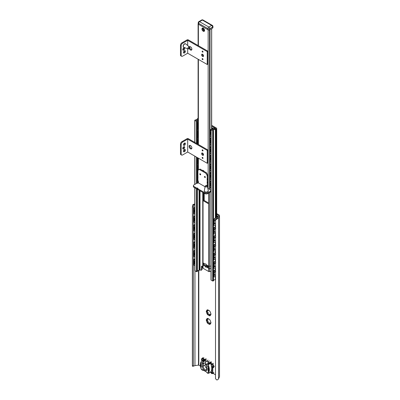 <?xml version="1.0" encoding="UTF-8"?>
<svg xmlns="http://www.w3.org/2000/svg" width="400" height="400" viewBox="0 0 400 400"><rect width="100%" height="100%" fill="white"/><g stroke="black" fill="none" stroke-linecap="round" stroke-linejoin="round"><path stroke-width="0.6" d="M216.695 213.59L219.13 214.995A1.315 0.76 180 0 1 219.515 215.53A1.315 0.76 180 0 1 219.47 215.725L218.525 217.76A3.155 1.82 180 0 1 216.86 218.925L216.78 218.29A2.17 1.255 0 0 0 217.57 217.61L218.525 215.53L216.695 214.395M206.99 311.075A3.29 1.9 -120 0 0 207.01 311.44L207.25 311.755A0.92 0.53 60 0 1 208.005 312.53A0.92 0.53 60 0 1 207.905 313.38A0.92 0.53 60 0 1 207.885 313.39L207.9 313.725A3.29 1.9 -120 0 0 208.425 314.38M208.78 314.175A0.92 0.53 60 0 1 208.855 314.115A0.92 0.53 60 0 1 209.315 314.16A0.92 0.53 60 0 1 209.95 315.11L210.035 315.765A3.29 1.9 60 0 1 209.505 315.81L209.315 314.16L207.73 314.785A3.29 1.9 60 0 1 207.2 314.125L207.905 313.38M207.995 310.01A0.92 0.53 60 0 1 208.005 310.785A0.92 0.53 60 0 1 207.905 310.885A0.92 0.53 60 0 1 207.89 310.89M207.995 318.605A0.92 0.53 60 0 1 208.005 319.38A0.92 0.53 60 0 1 207.905 319.475A0.92 0.53 60 0 1 207.89 319.48L207.2 318.46A3.29 1.9 60 0 1 207.73 318.415L207.94 318.59A3.125 1.805 60 0 1 209.295 319.375L209.505 319.44A3.29 1.9 60 0 1 210.035 320.1L210.1 320.37A3.125 1.805 60 0 1 210.775 322.12L210.925 322.385A3.29 1.9 60 0 1 210.925 323.095L210.625 322.635L210.035 324.355A3.29 1.9 60 0 1 209.505 324.4L209.315 322.75A0.92 0.53 60 0 1 209.95 323.705L210.14 323.98M206.99 319.665A3.29 1.9 -120 0 0 207.01 320.03L207.25 320.345A0.92 0.53 60 0 1 208.005 321.125A0.92 0.53 60 0 1 207.905 321.97A0.92 0.53 60 0 1 207.885 321.98L207.365 322.28M207.87 321.99L207.9 322.315A3.29 1.9 -120 0 0 208.425 322.97M208.78 322.765A0.92 0.53 60 0 1 208.855 322.705A0.92 0.53 60 0 1 209.315 322.75L207.73 323.38A3.29 1.9 60 0 1 207.2 322.72L207.905 321.97M206.46 320.695A3.125 1.805 60 0 0 207.135 322.445L208.005 321.125L206.315 320.43A3.29 1.9 60 0 1 206.315 319.725L208.005 319.38M210.935 322.985L210.625 322.635M209.315 310.67L209.505 310.85A3.29 1.9 60 0 1 210.035 311.51L210.1 311.78A3.125 1.805 60 0 1 210.775 313.53L210.925 313.795A3.29 1.9 60 0 1 210.925 314.5L210.625 314.045L210.14 315.39M206.46 312.105A3.125 1.805 60 0 0 207.135 313.855L208.005 312.53L206.315 311.84A3.29 1.9 60 0 1 206.315 311.135L208.005 310.785L207.2 309.87A3.29 1.9 60 0 1 207.73 309.825L207.94 310A3.125 1.805 60 0 1 209.295 310.78L209.305 310.78M210.935 314.395L210.625 314.045M210.775 323.19A3.125 1.805 60 0 1 210.1 324.155M209.295 324.225A3.125 1.805 60 0 1 207.94 323.445M209.295 315.635A3.125 1.805 60 0 1 207.94 314.855M206.46 311.035A3.125 1.805 60 0 1 207.135 310.07M192.44 366.28L193.795 366.095A2.17 1.255 180 0 1 194.965 365.635L198.49 365.09L200.45 366.09M213.025 373.35L215.49 374.775M206.46 319.625A3.125 1.805 60 0 1 207.135 318.66M210.775 314.6A3.125 1.805 60 0 1 210.1 315.565M193.795 366.095L193.36 365.76L192.375 365.72L192.69 366.045M193.36 365.76L193.36 206.835L193.795 205.02L192.69 204.975L192.375 206.795L193.36 206.835M192.375 365.72L192.375 206.795M194.76 204.6A2.17 1.255 0 0 0 193.795 205.02M219.515 215.53L219.515 376.605A1.315 0.76 0 0 1 219.47 376.8L218.525 378.835A3.155 1.82 0 0 1 216.86 380L215.52 378.755M215.5 378.65L215.565 220.185L216.86 218.925M215.49 378.54L215.565 220.185M192.69 204.975A3.155 1.82 180 0 1 194.71 204.01L194.76 204.005M216.78 218.29L215.49 219.615M204.18 171.465A1.84 1.065 -120 0 0 203.27 170.51L203.27 170.51A1.84 1.065 -120 0 0 202.36 170.41M202.695 170.605A1.51 0.875 60 0 1 202.745 170.57A1.51 0.875 60 0 1 203.395 170.585M209.71 29.77A1.315 0.76 180 0 1 209.64 29.81L209.55 29.865A0.985 0.57 180 0 1 208.155 29.865L198.39 24.225A0.985 0.57 180 0 1 198.1 23.825A0.985 0.57 180 0 1 198.235 23.535M203.07 31.1A1.84 1.065 -120 0 0 204.575 30.48A1.84 1.065 -120 0 0 203.27 28.225A1.84 1.065 -120 0 0 201.985 29.215M204.565 30.335A1.51 0.875 60 0 1 204.26 30.905A1.51 0.875 60 0 1 204.085 30.965M202.605 28.405A1.51 0.875 60 0 1 202.745 28.285A1.51 0.875 60 0 1 203.395 28.305M211.565 129.1L211.64 29.46L211.36 28.855M208.905 188.955A0.985 0.57 0 0 0 209.55 188.79L209.64 188.735A1.315 0.76 0 0 0 210.01 188.325A1.84 1.065 180 0 1 210.47 187.775M198.1 180.775L198.1 182.75A0.985 0.57 0 0 0 198.195 182.995M181.88 42.885A1.975 1.14 120 0 0 180.485 45.3L180.485 54.965A1.975 1.14 120 0 0 180.895 55.87L181.595 56.27A1.975 1.14 -60 0 1 181.185 55.365L181.185 45.705A1.975 1.14 -60 0 1 182.58 43.285L187.695 40.335L187.695 45.545L187.695 40.335L207.225 51.61L207.92 51.205L188.39 39.93A0.985 0.57 0 0 0 186.995 39.93L181.88 42.885L182.58 43.285M207.225 51.61L207.225 64.495L187.695 53.22L182.58 56.175A1.975 1.14 -60 0 1 181.595 56.27M183.74 50.16A1.35 0.78 -60 0 1 183.07 50.225A1.35 0.78 -60 0 1 183.07 48.67A1.35 0.78 -60 0 1 184.415 47.89A1.35 0.78 -60 0 1 184.62 48.97A1.35 0.78 -60 0 1 183.74 50.16M184.44 52.98A1.35 0.78 -60 0 1 183.765 53.045A1.35 0.78 -60 0 1 183.765 51.49A1.35 0.78 -60 0 1 185.115 50.71A1.35 0.78 -60 0 1 185.32 51.79A1.35 0.78 -60 0 1 184.44 52.98M202.99 51.69L202.71 51.21M202.575 51.105A0.62 0.355 60 0 1 202.995 51.985A0.62 0.355 60 0 1 202.575 52.115A0.62 0.355 60 0 1 202.14 51.425A0.62 0.355 60 0 1 202.46 51.055A0.62 0.355 60 0 1 202.575 51.105M202.71 58.725L202.99 59.21M202.575 59.63A0.62 0.355 60 0 1 202.14 58.945A0.62 0.355 60 0 1 202.46 58.57A0.62 0.355 60 0 1 202.575 58.62A0.62 0.355 60 0 1 202.995 59.5A0.62 0.355 60 0 1 202.575 59.63M189.91 46.59A1.975 1.14 -120 0 0 191.18 49.595A1.975 1.14 -120 0 0 191.755 49.785M189.285 46.87A1.975 1.14 60 0 1 189.495 46.68A1.975 1.14 60 0 1 191.47 47.82A1.975 1.14 60 0 1 191.47 50.095A1.975 1.14 60 0 1 190.485 50A1.975 1.14 60 0 1 189.3 48.555M202.345 54.165A1.35 0.78 -120 0 0 203.27 56.065A1.35 0.78 -120 0 0 203.5 56.165M202.575 56.47A1.35 0.78 60 0 1 201.695 55.28A1.35 0.78 60 0 1 201.9 54.2A1.35 0.78 60 0 1 203.245 54.98A1.35 0.78 60 0 1 203.245 56.535A1.35 0.78 60 0 1 202.575 56.47M182.815 49.855A1.35 0.78 120 0 0 183.045 49.755A1.35 0.78 120 0 0 183.97 47.86M183.515 52.675A1.35 0.78 120 0 0 183.74 52.575A1.35 0.78 120 0 0 184.665 50.675M187.695 53.22L187.695 48.76L187.695 53.22M207.225 64.495L207.92 64.09L207.92 51.205M189.09 47.715A0.49 0.285 -60 0 1 188.785 48.495A0.49 0.285 -60 0 1 189.09 47.715M188.165 48.935L183.79 47.325A1.975 1.14 -60 0 1 183.685 47.275A1.975 1.14 -60 0 1 183.385 45.695A1.975 1.14 -60 0 1 184.67 43.96A1.975 1.14 -60 0 1 185.66 43.86A1.975 1.14 -60 0 1 185.75 43.925L189.33 46.91A1.175 0.68 -60 0 0 188.69 46.93A1.175 0.68 -60 0 0 187.905 48.015A1.175 0.68 -60 0 0 188.165 48.935L188.955 48.845C189.71 48.12 189.84 47.475 189.33 46.91M207.225 150.4L187.695 139.125L187.695 152.01L207.225 163.285L207.225 150.4L207.92 150L188.39 138.725A0.985 0.57 0 0 0 186.995 138.725L181.88 141.675A1.975 1.14 120 0 0 180.485 144.09L180.485 153.755A1.975 1.14 120 0 0 180.895 154.66L181.595 155.065A1.975 1.14 -60 0 1 181.185 154.16L181.185 144.495A1.975 1.14 -60 0 1 182.58 142.08L187.695 139.125L187.695 152.01L182.58 154.965A1.975 1.14 -60 0 1 181.595 155.065M183.74 148.95A1.35 0.78 -60 0 1 183.07 149.02A1.35 0.78 -60 0 1 183.07 147.46A1.35 0.78 -60 0 1 184.415 146.685A1.35 0.78 -60 0 1 184.62 147.765A1.35 0.78 -60 0 1 183.74 148.95M184.44 151.77A1.35 0.78 -60 0 1 183.765 151.835A1.35 0.78 -60 0 1 183.765 150.28A1.35 0.78 -60 0 1 185.115 149.5A1.35 0.78 -60 0 1 185.32 150.58A1.35 0.78 -60 0 1 184.44 151.77M184.44 145.325A1.35 0.78 -60 0 1 183.765 145.395A1.35 0.78 -60 0 1 183.765 143.84A1.35 0.78 -60 0 1 185.115 143.06A1.35 0.78 -60 0 1 185.32 144.14A1.35 0.78 -60 0 1 184.44 145.325M202.99 150.485L202.71 150M202.575 149.895A0.62 0.355 60 0 1 202.995 150.78A0.62 0.355 60 0 1 202.575 150.905A0.62 0.355 60 0 1 202.14 150.22A0.62 0.355 60 0 1 202.46 149.85A0.62 0.355 60 0 1 202.575 149.895M202.71 157.515L202.99 158M202.575 158.425A0.62 0.355 60 0 1 202.14 157.735A0.62 0.355 60 0 1 202.46 157.365A0.62 0.355 60 0 1 202.575 157.415A0.62 0.355 60 0 1 202.995 158.295A0.62 0.355 60 0 1 202.575 158.425M189.91 145.38A1.975 1.14 -120 0 0 191.18 148.39A1.975 1.14 -120 0 0 191.755 148.575M190.485 148.79A1.975 1.14 60 0 1 189.195 147.05A1.975 1.14 60 0 1 189.495 145.47A1.975 1.14 60 0 1 191.47 146.61A1.975 1.14 60 0 1 191.47 148.89A1.975 1.14 60 0 1 190.485 148.79M202.345 152.96A1.35 0.78 -120 0 0 203.27 154.86A1.35 0.78 -120 0 0 203.5 154.955M202.575 155.26A1.35 0.78 60 0 1 201.695 154.07A1.35 0.78 60 0 1 201.9 152.99A1.35 0.78 60 0 1 203.245 153.77A1.35 0.78 60 0 1 203.245 155.325A1.35 0.78 60 0 1 202.575 155.26M182.815 148.65A1.35 0.78 120 0 0 183.045 148.55A1.35 0.78 120 0 0 183.97 146.65M183.515 151.465A1.35 0.78 120 0 0 183.74 151.37A1.35 0.78 120 0 0 184.665 149.47M183.515 145.025A1.35 0.78 120 0 0 183.74 144.925A1.35 0.78 120 0 0 184.665 143.025M207.225 163.285L207.92 162.885L207.92 150M200.385 173.895L200.665 174.375M200.685 174.545A0.62 0.355 60 0 1 200.67 174.67A0.62 0.355 60 0 1 200.19 174.76A0.62 0.355 60 0 1 199.81 174.04A0.62 0.355 60 0 1 200.135 173.74A0.62 0.355 60 0 1 200.685 174.545M205.315 177.06L205.035 176.58M204.46 176.725A0.62 0.355 60 0 1 204.785 176.425A0.62 0.355 60 0 1 205.335 177.23A0.62 0.355 60 0 1 205.32 177.355A0.62 0.355 60 0 1 204.84 177.445A0.62 0.355 60 0 1 204.46 176.725M197.69 188.925A0.66 0.38 0 0 0 196.76 188.925L196.76 188.12A0.66 0.38 180 0 1 197.48 188.035A0.66 0.38 180 0 1 197.885 188.39A0.66 0.38 180 0 1 197.69 188.655L197.69 189.46L204.9 193.625A1.975 1.14 0 0 0 207.69 193.625L207.69 192.815A1.975 1.14 180 0 1 204.9 192.815L197.69 188.655M207.825 188.335L210.245 189.73A1.975 1.14 180 0 1 210.825 190.535A1.975 1.14 180 0 1 210.245 191.34L207.69 192.815M199.32 169.46L205.83 173.22L207.225 175.635L207.92 175.235L206.525 172.815L200.015 169.06L197.925 170.265L197.925 180.47L198.39 181.275L198.39 182.885L205.04 186.725L198.39 182.885L196.76 183.285L193.97 184.9A1.975 1.14 180 0 0 193.395 185.705A1.975 1.14 180 0 0 193.97 186.51L196.76 188.12M196.76 188.925L193.97 187.315L193.97 186.51M193.395 185.705L193.395 186.51A1.975 1.14 0 0 0 193.97 187.315M210.245 191.34L210.245 192.145A1.975 1.14 0 0 0 210.825 191.34L210.825 190.535M210.245 192.145L207.69 193.625M206.525 172.815L205.83 173.22M207.69 182.08L207.92 182.48L207.225 182.885L207.225 185.77M207.225 182.885L207.06 182.33L207.92 181.945L207.92 179.26L207.225 179.665L207.225 182.345M207.225 179.665L207.06 179.11L207.92 178.725L207.92 175.235M207.225 175.635L207.225 179.125M207.69 178.86L207.92 179.26M207.92 182.48L207.92 185.435L207.265 185.815L207.455 186.2M206.055 185.59A0.49 0.285 180 0 1 206.785 185.845A0.49 0.285 180 0 1 206.055 185.59M207.46 186.23L208.255 190.825A1.975 1.14 180 0 1 208.265 190.94A1.975 1.14 180 0 1 207.245 191.935A1.975 1.14 180 0 1 204.32 190.94A1.975 1.14 180 0 1 204.33 190.825L205.125 186.23C206 185.235 206.78 185.235 207.46 186.23A1.175 0.68 180 0 1 206.86 186.895A1.175 0.68 180 0 1 205.645 186.865A1.175 0.68 180 0 1 205.125 186.23M202.13 266.145A1.315 0.76 -120 0 0 202.11 266.375L202.11 269.595L201.41 270L201.41 266.775A1.315 0.76 60 0 1 201.685 266.175A1.315 0.76 60 0 1 202.34 266.24L202.75 266.475M202.785 267.705A0.985 0.57 -0 0 0 202.75 267.85A0.985 0.57 -0 0 0 203.04 268.255L208.62 271.475A0.985 0.57 -0 0 0 209.57 271.625L210.995 271.405M202.11 269.595L201.41 270M207.82 267.57A1.05 0.605 180 0 1 207.82 267.55L207.82 267.57A1.05 0.605 180 0 0 207.96 267.875L206.295 266.91A0.66 0.38 60 0 1 206.155 267.215A0.66 0.38 60 0 1 205.65 267.035A0.66 0.38 60 0 1 205.365 266.375L203.695 265.41A1.05 0.605 -0 0 1 203.48 265.315L203.015 265.045A0.985 0.57 -0 0 1 202.725 264.645A0.985 0.57 -0 0 1 202.76 264.49M211.68 125.36A0.985 0.57 180 0 1 211.92 125.46L216.405 128.05A0.985 0.57 180 0 1 216.695 128.455A0.985 0.57 180 0 1 216.405 128.855L215.955 129.12A0.985 0.57 180 0 1 215.385 129.28A2.17 1.255 -0 0 0 213.495 130.455L212.685 130.685L211.13 129.785A0.46 0.265 180 0 1 211.13 129.41L211.29 129.315A0.46 0.265 180 0 1 211.615 129.235A1.84 1.065 -0 0 0 213.43 128.27A0.985 0.57 180 0 1 213.715 127.915L214.15 127.715L214.755 128.065L214.41 128.32A2.83 1.63 180 0 1 214.1 128.93A3.155 1.82 180 0 1 215.26 128.715L215.71 128.455L211.68 126.13M210.995 129.595L210.995 279.93A0.46 0.265 -0 0 0 211.13 280.12L212.685 281.02L213.495 280.79A2.17 1.255 180 0 1 215.385 279.615A0.985 0.57 -0 0 0 215.49 279.605M207.8 265.635L207.8 266.04A0.66 0.38 60 0 1 207.665 266.34A0.66 0.38 60 0 1 207.16 266.165A0.66 0.38 60 0 1 206.87 265.505L205.2 265.475L206.06 265.97A0.66 0.38 -120 0 0 206.525 266.775M207.82 266.99L206.99 266.51L206.295 266.91M205.365 266.375L206.06 265.97M205.83 263.96L205.365 264.225A0.66 0.38 60 0 1 205.5 263.925A0.66 0.38 60 0 1 206.005 264.1A0.66 0.38 60 0 1 206.295 264.765L208.62 266.105A0.985 0.57 -0 0 0 209.57 266.255L210.995 266.035L209.555 266.265A0.985 0.57 180 0 1 208.595 266.12L208.13 265.85A1.05 0.605 180 0 1 207.96 265.725M208.62 266.105L208.62 203.285A0.66 0.38 60 0 1 208.48 203.59A0.66 0.38 60 0 1 208.155 203.555L203.505 200.87A0.66 0.38 60 0 1 203.04 200.065L203.04 192.55M202.785 262.335A0.985 0.57 -0 0 0 202.75 262.48A0.985 0.57 -0 0 0 203.04 262.885L205.365 264.225M203.735 192.95L203.735 199.665A0.66 0.38 -120 0 0 204.2 200.47L208.62 203.02M203.695 263.265A1.05 0.605 180 0 1 203.48 263.17L203.015 262.9A0.985 0.57 180 0 1 202.725 262.495A0.985 0.57 180 0 1 202.75 262.37M207.96 267.875A1.05 0.605 -0 0 0 208.13 268L208.595 268.27A0.985 0.57 -0 0 0 209.555 268.415L210.995 268.185M205.2 265.475L204.255 265.495A1.05 0.605 180 0 1 203.695 265.41M200.035 269.74L201.195 270.41M208.155 203.555L208.62 203.285L208.62 193.085M194.76 187.77L194.76 270.575L196.435 271.635A0.46 0.265 -0 0 0 197.085 271.635L197.25 271.54A0.46 0.265 -0 0 0 197.385 271.355A1.84 1.065 180 0 1 199.06 270.31A0.985 0.57 -0 0 0 199.67 270.145L200.015 269.89M198.1 119.34A3.155 1.82 180 0 1 197.905 119.58L196.71 120.27A3.155 1.82 180 0 1 196.255 120.39L196.525 120.545A2.83 1.63 180 0 1 196.72 120.275L197.915 119.585A2.83 1.63 180 0 1 198.1 119.535M198.1 120.19A1.84 1.065 -0 0 0 197.385 121.02A0.46 0.265 180 0 1 197.25 121.205L197.085 121.3A0.46 0.265 180 0 1 196.435 121.3L194.88 120.4L195.275 119.935A2.17 1.255 -0 0 0 197.31 118.845A0.985 0.57 180 0 1 197.59 118.515L198.04 118.255A0.985 0.57 180 0 1 198.1 118.22M214.41 128.85L214.41 128.32M214.1 128.94L212.905 129.62A2.83 1.63 180 0 1 212.435 129.73L212.705 129.89A3.155 1.82 180 0 1 212.915 129.625L214.11 128.935M212.57 28.12L212.57 27.045A1.315 0.76 0 0 0 212.955 26.51L212.91 27.78A1.315 0.76 180 0 1 212.57 28.12L209.78 29.73A1.315 0.76 180 0 1 207.92 29.73L198.62 24.36A1.315 0.76 180 0 1 198.235 23.825L198.235 22.75A1.315 0.76 0 0 0 198.62 23.285L207.92 28.655A1.315 0.76 -60 0 1 208.85 27.045A1.315 0.76 60 0 1 209.78 28.655L212.57 27.045A1.315 0.76 -120 0 0 211.64 25.435A1.315 0.76 -60 0 1 212.3 25.37L203 20A1.315 0.76 120 0 0 202.34 20.065L211.64 25.435L208.85 27.045L199.55 21.675A1.315 0.76 120 0 0 198.62 23.285L198.62 24.36M202.34 29.57A0.855 0.495 -120 0 0 202.945 30.615A0.855 0.495 -120 0 0 203.55 30.265A0.855 0.495 -120 0 0 202.945 29.22A0.855 0.495 -120 0 0 202.34 29.57M201.215 368.8L201.895 369.85L201.19 368.935A9.535 5.505 60 0 1 200.98 362.37L202.575 363.285A2.63 1.52 60 0 1 202.56 363.575L202.31 366.055A3.355 1.935 -120 0 0 204.665 370.455A3.355 1.935 -120 0 0 207.02 368.775L206.77 366.005A2.63 1.52 60 0 1 206.76 365.705L206.76 365.225L206.76 365.705L208.35 366.625A9.535 5.505 60 0 1 208.14 372.945A0.33 0.255 30.1 0 0 208.355 373.075L208.035 373.395L208.355 373.075L208.035 373.395L207.07 372.77A1.315 0.76 -60 0 1 206.795 372.17L202.535 369.71A1.315 0.76 120 0 0 202.805 370.31A1.315 0.76 120 0 0 203.465 370.245L206.795 372.17L207.925 373.355L209.035 373.075A0.985 0.57 60 0 1 208.89 373.115M208.14 372.945L207.56 372.785M208.035 373.395L208.58 373.05A9.865 5.695 -120 0 0 208.81 366.545L208.35 366.625M211.43 365.935A1.28 0.74 -120 0 0 212.675 366.72A0.525 0.43 -112.6 0 0 213.29 366.97A1.81 1.045 -120 0 0 213.36 366.935A1.81 1.045 -120 0 0 213.635 365.485A1.81 1.045 -120 0 0 212.455 363.89L210.76 362.915L210.75 363.765A9.865 5.695 60 0 1 211.18 364.985L211.43 365.935A9.865 5.695 60 0 1 210.75 372.035L210.5 371.89L210.73 372.065L209.14 372.98A0.985 0.57 60 0 1 209.035 373.075L210.665 372.135M209.14 372.98L208.585 373.24M208 364.45L207.635 364.17L208.245 364.52L208.375 366.63M208.81 366.545L208.185 364.37M201.895 369.85L201.77 369.44L202.805 370.31L201.83 369.835L201.19 368.935M202.535 369.71L201.77 369.44M202.115 360.925L202.445 361.17L202.025 360.755L200.915 362.095M202.775 361.435L202.52 361.215L202.97 361.62L202.57 363.285L203.505 363.345L202.9 361.895M205.23 364.58L205.44 362.505A3.29 1.9 -120 0 0 205.145 360.695L203.145 361.85L202.95 361.455L205.02 360.19L203.08 361.38M207.34 363.94L207.56 364.125L207.3 363.815L209.33 362.68L207.28 363.82L209.2 362.71M207.19 363.905L207.01 364.265L207.19 363.905M206.57 365.425L207.19 363.885M206.385 359.205L202.935 361.2L202.445 361.17L202.54 360.78L202.935 361.2M205.145 360.695L205.02 360.34M200.99 362.03L200.96 362.35L200.99 362.03M202.19 360.77L204.62 359.37L204.165 359.525L204.62 359.37L202.92 358.39A0.525 0.305 120 0 0 202.55 359.035L203.78 359.74M207.56 364.125L207.655 363.735L208.05 364.15L207.56 364.125M211.5 362.16L208.05 364.15M209.875 184.9L209.81 184.655A1.765 1.02 120 0 1 209.81 184.21L209.875 183.905M210.64 185.315L210.995 185.095M209.875 176.31L209.81 176.06A1.765 1.02 120 0 1 209.81 175.62L209.875 175.315M209.875 167.72L209.81 167.47A1.765 1.02 120 0 1 209.81 167.03L209.875 166.725M210.64 168.135L210.995 167.915M209.875 159.125L209.81 158.88A1.765 1.02 120 0 1 209.81 158.44L209.875 158.135M209.875 150.535L209.81 150.29A1.765 1.02 120 0 1 209.81 149.85L209.875 149.54M209.875 141.945L209.81 141.7A1.765 1.02 120 0 1 209.81 141.26L209.875 140.95M210.395 185.015L210.715 185.745L210.82 185.325M210.715 183.6L210.545 183.895L210.715 183.6M210.67 175.175L210.52 176.625A1.63 0.94 -60 0 0 210.545 176.665L210.715 177.155L210.855 176.88M210.715 175.01L210.545 175.305L210.715 175.01M210.395 167.83L210.715 168.565L210.82 168.14M210.715 166.42L210.545 166.715L210.715 166.42M210.67 157.995L210.52 159.445A1.63 0.94 -60 0 0 210.545 159.485L210.715 159.975L210.855 159.7M210.715 157.825L210.545 158.12L210.715 157.825M210.67 149.4L210.52 150.85A1.63 0.94 -60 0 0 210.545 150.895L210.715 151.385L210.855 151.11M210.715 149.235L210.545 149.53L210.715 149.235M210.67 140.81L210.52 142.26A1.63 0.94 -60 0 0 210.545 142.305L210.715 142.795L210.855 142.515M210.715 140.645L210.545 140.94L210.715 140.645M197.925 175.07A1.315 0.76 120 0 0 197.785 175.715L197.785 180.01A1.315 0.76 120 0 0 197.97 180.55M197.93 180.51A1.315 0.76 -60 0 1 197.775 180.455A1.315 0.76 -60 0 1 197.505 179.85L197.505 175.555A1.315 0.76 -60 0 1 197.925 174.415M210.3 187.65A1.315 0.76 -60 0 1 210.145 187.595A1.315 0.76 -60 0 1 209.875 186.99L209.875 182.695A1.315 0.76 -60 0 1 210.805 181.085L210.995 180.975M198.1 166.14A1.315 0.76 120 0 0 197.785 167.125L197.785 171.42A1.315 0.76 120 0 0 197.925 171.905M197.925 171.915A1.315 0.76 -60 0 1 197.775 171.86A1.315 0.76 -60 0 1 197.505 171.26L197.505 166.965A1.315 0.76 -60 0 1 198.1 165.62M210.3 179.06A1.315 0.76 -60 0 1 210.145 179.005A1.315 0.76 -60 0 1 209.875 178.4L209.875 174.105A1.315 0.76 -60 0 1 210.805 172.495L210.995 172.385M197.915 157.915A1.315 0.76 120 0 0 197.785 158.535L197.785 162.83A1.315 0.76 120 0 0 198.055 163.435A1.315 0.76 120 0 0 198.1 163.455M197.93 163.325A1.315 0.76 -60 0 1 197.775 163.27A1.315 0.76 -60 0 1 197.505 162.67L197.505 158.375A1.315 0.76 -60 0 1 197.635 157.75M210.3 170.465A1.315 0.76 -60 0 1 210.145 170.415A1.315 0.76 -60 0 1 209.875 169.81L209.875 165.515A1.315 0.76 -60 0 1 210.805 163.905L210.995 163.795M210.3 161.875A1.315 0.76 -60 0 1 210.145 161.82A1.315 0.76 -60 0 1 209.875 161.22L209.875 156.925A1.315 0.76 -60 0 1 210.805 155.315L210.995 155.205M198.1 140.365A1.315 0.76 120 0 0 197.785 141.355L197.785 144.145M197.785 141.355L197.505 141.195L197.505 143.985M197.505 141.195A1.315 0.76 -60 0 1 198.1 139.85M210.3 153.285A1.315 0.76 -60 0 1 210.145 153.23A1.315 0.76 -60 0 1 209.875 152.63L209.875 148.335A1.315 0.76 -60 0 1 210.805 146.725L210.995 146.615M198.1 131.775A1.315 0.76 120 0 0 197.785 132.765L197.785 137.06A1.315 0.76 120 0 0 198.055 137.66A1.315 0.76 120 0 0 198.1 137.685M197.93 137.555A1.315 0.76 -60 0 1 197.775 137.5A1.315 0.76 -60 0 1 197.505 136.9L197.505 132.6A1.315 0.76 -60 0 1 198.1 131.26M210.3 136.105A1.315 0.76 -60 0 1 210.145 136.05A1.315 0.76 -60 0 1 209.875 135.45L209.875 131.155A1.315 0.76 -60 0 1 210.805 129.54L212.705 128.445L211.68 127.845M210.3 144.695A1.315 0.76 -60 0 1 210.145 144.64A1.315 0.76 -60 0 1 209.875 144.04L209.875 139.745A1.315 0.76 -60 0 1 210.805 138.135L210.995 138.025M211.68 127.525L213.1 128.44L211.92 129.22M210.995 181.305A1.315 0.76 120 0 0 210.15 182.86L210.15 187.155A1.315 0.76 120 0 0 210.425 187.755A1.315 0.76 120 0 0 210.995 187.735M210.995 172.71A1.315 0.76 120 0 0 210.15 174.265L210.15 178.56A1.315 0.76 120 0 0 210.425 179.165A1.315 0.76 120 0 0 210.995 179.145M210.995 164.12A1.315 0.76 120 0 0 210.15 165.675L210.15 169.97A1.315 0.76 120 0 0 210.425 170.575A1.315 0.76 120 0 0 210.995 170.555M210.995 155.53A1.315 0.76 120 0 0 210.15 157.085L210.15 161.38A1.315 0.76 120 0 0 210.425 161.985A1.315 0.76 120 0 0 210.995 161.965M210.995 146.94A1.315 0.76 120 0 0 210.15 148.495L210.15 152.79A1.315 0.76 120 0 0 210.425 153.39A1.315 0.76 120 0 0 210.995 153.375M210.995 138.35A1.315 0.76 120 0 0 210.15 139.905L210.15 144.2A1.315 0.76 120 0 0 210.425 144.8A1.315 0.76 120 0 0 210.995 144.785M209.875 133.355L209.81 133.11A1.765 1.02 120 0 1 209.81 132.67L209.875 132.36M210.545 132.35L210.855 131.78L210.545 132.35M210.855 133.925L210.715 134.205L210.545 133.715A1.63 0.94 -60 0 1 210.52 133.67L210.67 132.22M197.93 128.965A1.315 0.76 -60 0 1 197.775 128.91A1.315 0.76 -60 0 1 197.505 128.305L197.505 124.01A1.315 0.76 -60 0 1 198.1 122.665M210.995 129.76A1.315 0.76 120 0 0 210.15 131.315L210.15 135.61A1.315 0.76 120 0 0 210.425 136.21A1.315 0.76 120 0 0 210.995 136.19M198.1 123.185A1.315 0.76 120 0 0 197.785 124.175L197.785 128.47A1.315 0.76 120 0 0 198.055 129.07A1.315 0.76 120 0 0 198.1 129.09M214.055 223.535L213.44 222.855A2.215 1.075 -66.9 0 1 213.44 221.645L214.055 220.87M216.695 215.63L217.735 216.51L214.805 218.795A1.315 0.64 113.1 0 0 214.02 220.48L214.02 222.195A2.33 1.13 113.1 0 1 214.385 221.005L214.39 221A2.33 1.13 113.1 0 1 215.49 219.585M214.065 223.54L214.495 223.28M214.51 223.3L214.385 223.685L214.145 223.075A1.975 1.975 0 0 0 215.49 223.665M194.41 211.67L194.485 210.25M194.76 209.535L194.445 209.545L194.37 210.635L194.635 212.305A2.33 1.53 -52 0 1 194.455 212.22L194.455 212.22A2.33 1.53 -52 0 1 194.445 209.545L194.495 210.575M194.37 210.635A2.215 1.455 -52 0 0 194.37 211.845L194.455 212.22L194.91 211.975M194.215 212.035L194.88 211.965M214.055 232.125L213.44 231.445A2.215 1.075 -66.9 0 1 213.44 230.24L214.055 229.46M215.49 226.85L214.805 227.385A1.315 0.64 113.1 0 0 214.02 229.07L214.02 230.785A2.33 1.13 113.1 0 1 214.385 229.595L214.39 229.59A2.33 1.13 113.1 0 1 215.49 228.18M214.065 232.13L214.495 231.87M214.51 231.89L214.385 232.275L214.145 231.665L214.345 229.815M194.41 220.265L194.485 218.84M194.495 219.165L194.445 220.81A2.33 1.53 -52 0 1 194.445 218.135L194.455 218.125A2.33 1.53 -52 0 1 194.76 217.74M194.37 219.225A2.215 1.455 -52 0 0 194.37 220.435L194.635 220.895A2.33 1.53 -52 0 1 194.455 220.81M194.455 218.145L194.76 218.125M194.915 220.565L194.46 220.815M194.215 220.625L194.88 220.555M214.055 240.72L213.44 240.04A2.215 1.075 -66.9 0 1 213.44 238.83L214.055 238.05M215.49 235.44L214.805 235.98A1.315 0.64 113.1 0 0 214.02 237.66L214.02 239.375A2.33 1.13 113.1 0 1 214.385 238.19L214.39 238.18A2.33 1.13 113.1 0 1 215.49 236.77M214.065 240.72L214.495 240.46M214.51 240.48L214.385 240.87L214.145 240.255A1.975 1.975 0 0 0 215.49 240.85M194.405 228.855L194.485 227.43M194.76 226.715L194.445 226.715L194.37 227.815L194.635 229.485A2.33 1.53 -52 0 1 194.455 229.4L194.455 229.4A2.33 1.53 -52 0 1 194.445 226.725L194.495 227.755M194.37 227.815A2.215 1.455 -52 0 0 194.37 229.025L194.455 229.4L194.915 229.155M194.215 229.215L194.88 229.145M214.055 249.31L213.44 248.63A2.215 1.075 -66.9 0 1 213.44 247.42L214.055 246.64M215.49 244.03L214.805 244.57A1.315 0.64 113.1 0 0 214.02 246.255L214.02 247.965A2.33 1.13 113.1 0 1 214.385 246.78L214.39 246.77A2.33 1.13 113.1 0 1 215.49 245.36M214.065 249.31L214.495 249.05M214.51 249.07L214.385 249.46L214.145 248.85L214.345 246.995M194.405 237.445L194.485 236.02M194.76 235.31L194.445 235.315L194.37 236.41L194.635 238.075A2.33 1.53 -52 0 1 194.455 237.99L194.455 237.99A2.33 1.53 -52 0 1 194.445 235.315L194.495 236.345M194.37 236.41A2.215 1.455 -52 0 0 194.37 237.615L194.455 237.99L194.915 237.75M194.215 237.805L194.88 237.74M214.055 257.9L213.44 257.22A2.215 1.075 -66.9 0 1 213.44 256.01L214.055 255.23M215.49 252.625L214.805 253.16A1.315 0.64 113.1 0 0 214.02 254.845L214.02 256.56A2.33 1.13 113.1 0 1 214.385 255.37L214.39 255.36A2.33 1.13 113.1 0 1 215.49 253.95M214.065 257.905L214.495 257.645L214.385 258.05L214.145 257.44L214.345 255.585M194.41 246.035L194.485 244.615M194.495 244.935L194.37 246.21L194.76 246.71M194.37 245A2.215 1.455 -52 0 0 194.37 246.21L194.455 246.585A2.33 1.53 -52 0 1 194.445 243.905L194.455 243.9A2.33 1.53 -52 0 1 194.76 243.51A2.335 1.53 128 0 0 193.95 245A2.335 1.53 -52 0 0 193.95 245.9L193.715 245.72A2.335 1.53 -52 0 1 193.715 244.815L193.715 243.12A1.315 0.865 -52 0 1 194.76 241.6M194.455 243.915L194.76 243.9M194.215 246.4L194.88 246.33M214.055 266.49L213.44 265.81A2.215 1.075 -66.9 0 1 213.44 264.6L214.055 263.825M215.49 261.215L214.805 261.75A1.315 0.64 113.1 0 0 214.02 263.435L214.02 265.15A2.33 1.13 113.1 0 1 214.385 263.96L214.39 263.95A2.33 1.13 113.1 0 1 215.49 262.54M214.51 266.25L214.385 266.64L214.145 266.03A1.975 1.975 0 0 0 215.49 266.62M194.405 254.625L194.485 253.2M194.76 252.49L194.445 252.49L194.37 253.59L194.635 255.26A2.33 1.53 -52 0 1 194.455 255.175L194.455 255.175A2.33 1.53 -52 0 1 194.445 252.495L194.495 253.525M194.37 253.59A2.215 1.455 -52 0 0 194.37 254.8L194.455 255.17L194.915 254.93M194.215 254.99L194.88 254.92M214.385 232.275L214.385 232.275A2.33 1.13 113.1 0 1 214.02 231.65M194.455 226.715L194.455 226.715A2.33 1.53 -52 0 1 194.76 226.33A2.335 1.53 128 0 0 193.95 227.82A2.335 1.53 -52 0 0 193.95 228.72L193.715 228.54A2.335 1.53 -52 0 1 193.715 227.635L193.715 225.94A1.315 0.865 -52 0 1 194.76 224.42M214.345 238.405L214.145 240.255M214.385 240.87L214.385 240.865A2.33 1.13 113.1 0 1 214.02 240.24L214.02 241.955A1.315 0.64 113.1 0 0 214.29 242.555A1.315 0.64 113.1 0 0 214.805 242.42L215.49 241.885M194.455 235.31L194.455 235.31A2.33 1.53 -52 0 1 194.76 234.92M214.385 249.46L214.385 249.455A2.33 1.13 113.1 0 1 214.02 248.835M214.385 258.05L214.385 258.045A2.33 1.13 113.1 0 1 214.02 257.425M194.455 252.49L194.455 252.49A2.33 1.53 -52 0 1 194.76 252.105A2.335 1.53 128 0 0 193.95 253.59A2.335 1.53 -52 0 0 193.95 254.495L193.715 254.31A2.335 1.53 -52 0 1 193.715 253.41L193.715 251.71A1.315 0.865 -52 0 1 194.76 250.19M214.345 264.175L214.145 266.03M194.445 209.535L194.455 209.535A2.33 1.53 -52 0 1 194.76 209.15A2.335 1.53 128 0 0 193.95 210.635A2.335 1.53 -52 0 0 193.95 211.54L193.715 211.355A2.335 1.53 -52 0 1 193.715 210.455L193.715 208.76A1.315 0.865 -52 0 1 194.76 207.235M214.345 221.225L214.145 223.075M214.385 223.685L214.385 223.68A2.33 1.13 113.1 0 1 214.02 223.06M194.095 222.305A1.315 0.865 -52 0 1 193.965 222.23A1.315 0.865 -52 0 1 193.715 221.645L193.715 219.945L193.95 220.13A2.335 1.53 -52 0 1 193.95 219.23L193.715 217.35A1.315 0.865 -52 0 1 194.76 215.83M215.49 226.47L214.49 227.25A1.315 0.64 -66.9 0 0 213.705 228.935L213.705 230.635L214.02 230.785A2.335 1.135 -66.9 0 0 214.02 231.67L214.02 233.365A1.315 0.64 113.1 0 0 214.29 233.965A1.315 0.64 113.1 0 0 214.805 233.83L215.49 233.295M214.29 233.965L213.97 233.83A1.315 0.64 -66.9 0 1 213.705 233.23L214.02 233.365M214.02 231.67L213.705 231.535L213.705 233.23M213.705 231.535A2.335 1.135 -66.9 0 1 213.705 230.635A2.33 1.13 -66.9 0 0 213.67 231.23M194.095 230.895A1.315 0.865 -52 0 1 193.965 230.82A1.315 0.865 -52 0 1 193.715 230.235L193.715 228.54M215.49 235.06L214.49 235.84A1.315 0.64 -66.9 0 0 213.705 237.525L213.705 239.225L214.02 239.375M214.29 242.555L213.97 242.42A1.315 0.64 -66.9 0 1 213.705 241.82L214.02 241.955M214.02 239.36A2.335 1.135 -66.9 0 0 214.02 240.26L213.705 240.125L213.705 241.82M213.705 240.125A2.335 1.135 -66.9 0 1 213.705 239.225A2.33 1.13 -66.9 0 0 213.67 239.82M194.095 239.485A1.315 0.865 -52 0 1 193.965 239.41A1.315 0.865 -52 0 1 193.715 238.825L193.715 237.13L193.95 237.31A2.335 1.53 -52 0 1 193.95 236.41L193.715 234.53A1.315 0.865 -52 0 1 194.76 233.01M215.49 243.65L214.49 244.435A1.315 0.64 -66.9 0 0 213.705 246.115L213.705 247.815L214.02 247.965M214.29 251.145L213.97 251.01A1.315 0.64 -66.9 0 1 213.705 250.41L214.02 250.55A1.315 0.64 113.1 0 0 214.29 251.145A1.315 0.64 113.1 0 0 214.805 251.01L215.49 250.475M214.02 250.55L214.02 248.85L213.705 248.715L213.705 250.41M213.705 248.715A2.335 1.135 -66.9 0 1 213.705 247.815M194.095 248.075A1.315 0.865 -52 0 1 193.965 248A1.315 0.865 -52 0 1 193.715 247.415L193.715 245.72M215.49 252.24L214.49 253.025A1.315 0.64 -66.9 0 0 213.705 254.71L213.705 256.405L214.02 256.56A2.335 1.135 -66.9 0 0 214.02 257.44L214.02 259.14A1.315 0.64 113.1 0 0 214.29 259.74A1.315 0.64 113.1 0 0 214.805 259.6L215.49 259.065M214.29 259.74L213.97 259.6A1.315 0.64 -66.9 0 1 213.705 259.005L214.02 259.14M214.02 257.44L213.705 257.305L213.705 259.005M213.705 257.305A2.335 1.135 -66.9 0 1 213.705 256.405A2.33 1.13 -66.9 0 0 213.67 257M194.095 256.665A1.315 0.865 -52 0 1 193.965 256.59A1.315 0.865 -52 0 1 193.715 256.005L193.715 254.31M215.49 260.83L214.49 261.615A1.315 0.64 -66.9 0 0 213.705 263.3L213.705 264.995L214.02 265.15M214.29 268.33L213.97 268.195A1.315 0.64 -66.9 0 1 213.705 267.595L214.02 267.73A1.315 0.64 113.1 0 0 214.29 268.33A1.315 0.64 113.1 0 0 214.805 268.195L215.49 267.655M214.02 267.73L214.02 266.035L213.705 265.895L213.705 267.595M213.705 265.895A2.335 1.135 -66.9 0 1 213.705 264.995A2.33 1.13 -66.9 0 0 213.67 265.59M194.095 213.715A1.315 0.865 -52 0 1 193.965 213.64A1.315 0.865 -52 0 1 193.715 213.055L193.715 211.355M216.695 215.95L217.39 216.395L214.49 218.66A1.315 0.64 -66.9 0 0 213.705 220.345L213.705 222.04L214.02 222.195M214.29 225.375L213.97 225.24A1.315 0.64 -66.9 0 1 213.705 224.64L214.02 224.775A1.315 0.64 113.1 0 0 214.29 225.375A1.315 0.64 113.1 0 0 214.805 225.24L215.49 224.705M214.02 224.775L214.02 223.08L213.705 222.945L213.705 224.64M213.705 222.945A2.335 1.135 -66.9 0 1 213.705 222.04M193.715 210.455L193.715 208.76M193.715 219.945A2.335 1.53 -52 0 1 193.715 219.045M193.715 227.635L193.715 225.94M193.715 237.13A2.335 1.53 -52 0 1 193.715 236.225M193.715 244.815L193.715 243.12M193.715 253.41L193.715 251.71M194.73 212.34A2.335 1.53 128 0 1 193.95 211.54L193.95 213.235A1.315 0.865 128 0 0 194.2 213.82A1.315 0.865 128 0 0 194.76 213.935M194.635 220.895A2.33 1.53 -52 0 0 194.73 220.925A2.335 1.53 128 0 1 193.95 220.13L193.95 221.825A1.315 0.865 128 0 0 194.2 222.41A1.315 0.865 128 0 0 194.76 222.525M194.76 216.14A1.315 0.865 128 0 0 193.95 217.53L193.95 219.23A2.335 1.53 128 0 1 194.76 217.73M194.635 229.485A2.33 1.53 -52 0 0 194.73 229.515A2.335 1.53 128 0 1 193.95 228.72L193.95 230.415A1.315 0.865 128 0 0 194.2 231.005A1.315 0.865 128 0 0 194.76 231.115M194.635 238.075A2.33 1.53 -52 0 0 194.73 238.105A2.335 1.53 128 0 1 193.95 237.31L193.95 239.01A1.315 0.865 128 0 0 194.2 239.595A1.315 0.865 128 0 0 194.76 239.705M194.76 233.32A1.315 0.865 128 0 0 193.95 234.715L193.95 236.41A2.335 1.53 128 0 1 194.76 234.91M194.76 246.715L194.635 246.67A2.33 1.53 -52 0 0 194.73 246.695A2.335 1.53 128 0 1 193.95 245.9L193.95 247.6A1.315 0.865 128 0 0 194.2 248.185A1.315 0.865 128 0 0 194.76 248.295M194.73 255.29A2.335 1.53 128 0 1 193.95 254.495L193.95 256.19A1.315 0.865 128 0 0 194.2 256.775A1.315 0.865 128 0 0 194.76 256.885M194.76 207.55A1.315 0.865 128 0 0 193.95 208.94M194.76 224.73A1.315 0.865 128 0 0 193.95 226.12M194.76 241.915A1.315 0.865 128 0 0 193.95 243.305M194.76 250.505A1.315 0.865 128 0 0 193.95 251.895M214.02 223.08A2.335 1.135 -66.9 0 1 214.02 222.175M214.02 248.85A2.335 1.135 -66.9 0 1 214.02 247.95M214.385 266.635A2.33 1.13 113.1 0 1 214.02 266.015A2.335 1.135 -66.9 0 1 214.02 265.13M214.055 275.08L213.44 274.4A2.215 1.075 -66.9 0 1 213.44 273.19L214.055 272.415M215.49 269.805L214.805 270.34A1.315 0.64 113.1 0 0 214.02 272.025L214.02 273.74A2.33 1.13 113.1 0 1 214.385 272.55L214.39 272.545A2.33 1.13 113.1 0 1 215.49 271.13M214.51 274.84L214.385 275.23L214.145 274.62L214.345 272.765M194.405 263.215L194.485 261.79M194.37 263.39L194.635 263.85A2.33 1.53 -52 0 1 194.455 263.765L194.37 263.39A2.215 1.455 -52 0 1 194.37 262.18L194.37 263.39M194.445 263.76A2.33 1.53 -52 0 1 194.445 261.09L194.495 262.115M194.76 261.08L194.445 261.09L194.37 262.18M194.215 263.58L194.88 263.51M194.455 261.08L194.455 261.08A2.33 1.53 -52 0 1 194.76 260.695M214.385 275.23L214.385 275.225A2.33 1.13 113.1 0 1 214.02 274.605M194.095 265.26A1.315 0.865 -52 0 1 193.965 265.18A1.315 0.865 -52 0 1 193.715 264.595L193.715 262.9L193.95 263.085A2.335 1.53 -52 0 1 193.95 262.18L193.715 260.3A1.315 0.865 -52 0 1 194.76 258.78M215.49 269.42L214.49 270.205A1.315 0.64 -66.9 0 0 213.705 271.89L213.705 273.585L214.02 273.74M214.29 276.92L213.97 276.785A1.315 0.64 -66.9 0 1 213.705 276.185L214.02 276.32A1.315 0.64 113.1 0 0 214.29 276.92A1.315 0.64 113.1 0 0 214.805 276.785L215.49 276.245M214.02 276.32L214.02 274.625L213.705 274.49L213.705 276.185M213.705 274.49A2.335 1.135 -66.9 0 1 213.705 273.585A2.33 1.13 -66.9 0 0 213.67 274.18M193.715 262.9A2.335 1.53 -52 0 1 193.715 262M194.635 263.85A2.33 1.53 -52 0 0 194.73 263.88A2.335 1.53 128 0 1 193.95 263.085L193.95 264.78A1.315 0.865 128 0 0 194.2 265.365A1.315 0.865 128 0 0 194.76 265.48M194.76 259.095A1.315 0.865 128 0 0 193.95 260.485L193.95 262.18A2.335 1.53 128 0 1 194.76 260.68M214.02 274.625A2.335 1.135 -66.9 0 1 214.02 273.72M207.01 320.03L206.315 320.43M207.9 322.315L207.2 322.72M209.95 323.705L209.345 324.05M210.13 324.04L209.505 324.4M208.39 322.995L207.73 323.38M207.25 320.345L206.645 320.695M207.79 318.435L207.28 318.73M210.13 315.45L209.505 315.81M209.95 315.11L209.345 315.46M208.39 314.405L207.73 314.785M207.9 313.725L207.2 314.125M207.885 313.39L207.365 313.69M207.25 311.755L206.645 312.1M207.01 311.44L206.315 311.84M207.79 309.845L207.28 310.14M198.805 365.14L198.805 270.335M218.43 215.76L218.43 215.395M194.965 365.635L194.965 270.79M218.525 378.835L218.525 217.76M198.49 365.09L198.49 270.395M219.47 376.8L219.47 215.725M208.155 188.52L208.155 29.865M198.39 170L198.39 158.185M198.39 144.495L198.39 59.395M198.39 45.705L198.39 24.225M209.55 188.79L209.55 29.865M209.64 188.735L209.64 29.81M210.01 188.325L210.01 187.475M210.01 182.06L210.01 178.88M210.01 173.47L210.01 170.29M210.01 164.875L210.01 161.7M210.01 156.285L210.01 153.11M210.01 147.695L210.01 144.52M210.01 139.105L210.01 135.93M210.01 130.515L210.01 29.595M211.64 129.06L211.64 29.46M180.485 45.3L181.185 45.705M181.185 55.365L180.485 54.965M189.09 47.69A0.525 0.3 -60 0 1 189.09 48.545A0.525 0.3 -60 0 1 189.09 47.69M183.62 47.235A1.975 1.14 -60 0 1 183.545 47.195A1.975 1.14 -60 0 1 183.245 45.615A1.975 1.14 -60 0 1 184.53 43.875A1.975 1.14 -60 0 1 185.52 43.78A1.975 1.14 -60 0 1 185.585 43.825M183.14 46.24A1.84 1.065 -60 0 1 184.44 43.93A1.84 1.065 -60 0 1 184.485 43.905M180.485 144.09L181.185 144.495M182.58 142.08L181.88 141.675M181.185 154.16L180.485 153.755M204.9 192.815L204.9 193.625M206.04 185.575A0.525 0.3 180 0 1 206.545 186.1A0.525 0.3 180 0 1 206.04 185.575M208.26 191.02A1.975 1.14 180 0 1 208.265 191.1A1.975 1.14 180 0 1 207.245 192.095A1.975 1.14 180 0 1 204.32 191.1A1.975 1.14 180 0 1 204.325 191.02M207.64 191.93A1.84 1.065 180 0 1 207.18 192.135A1.84 1.065 180 0 1 204.945 191.93M202.11 266.375L201.41 266.775M203.04 268.255L203.04 265.06M208.62 271.475L208.62 268.28M209.57 271.625L209.57 268.41M206.87 265.1L206.87 265.505M203.04 262.885L203.04 200.065L203.735 199.665M203.015 262.9L203.015 265.045M203.48 263.17L203.48 265.315M204.255 263.59L204.255 265.495M206.63 264.96L206.63 265.45M208.13 265.85L208.13 268M208.595 266.12L208.595 268.27M209.555 266.265L209.555 268.415M209.57 266.255L209.57 192.535M209.57 189.34L209.57 188.775M204.18 200.455L204.18 193.205M204.21 193.225L204.21 200.475L203.505 200.87M200.015 269.945L200.015 190.805M199.67 270.145L199.67 190.605M199.06 270.31L199.06 190.255M197.385 271.355L197.385 188.825M197.385 183.285L197.385 157.605M197.385 143.915L197.385 121.02M197.25 271.54L197.25 188.815M197.25 183.285L197.25 157.53M197.25 143.84L197.25 121.205M197.085 271.635L197.085 188.82M197.085 183.285L197.085 157.435M197.085 143.745L197.085 121.3M196.435 271.635L196.435 188.735M196.435 183.475L196.435 157.06M196.435 143.37L196.435 121.3M194.88 270.735L194.88 187.835M194.88 184.375L194.88 156.16M194.88 142.47L194.88 120.4M216.405 217.165L216.405 128.855M215.955 217.515L215.955 129.12M215.385 279.615L215.385 276.33M215.385 269.505L215.385 267.74M215.385 260.915L215.385 259.15M215.385 252.325L215.385 250.56M215.385 243.735L215.385 241.97M215.385 235.14L215.385 233.38M215.385 226.55L215.385 224.785M215.385 217.96L215.385 129.28M213.495 280.79L213.495 274.53M213.495 272.99L213.495 265.94M213.495 264.4L213.495 257.35M213.495 255.805L213.495 248.76M213.495 247.215L213.495 240.17M213.495 238.625L213.495 231.58M213.495 230.035L213.495 222.99M213.495 221.445L213.495 130.455M213.38 280.94L213.38 274.12M213.38 273.565L213.38 265.53M213.38 264.975L213.38 256.94M213.38 256.385L213.38 248.345M213.38 247.795L213.38 239.755M213.38 239.205L213.38 231.165M213.38 230.615L213.38 222.575M213.38 222.02L213.38 130.605M213.245 281.02L213.245 130.685M212.685 281.02L212.685 130.685M211.13 280.12L211.13 129.785M214.755 128.775L214.755 128.12M207.92 29.73L207.92 28.655A1.315 0.76 0 0 0 209.78 28.655L209.78 29.73M198.895 21.61A1.315 0.76 60 0 1 199.55 21.675L202.34 20.065A1.315 0.76 -120 0 0 201.685 20L198.895 21.61A1.315 1.315 0 0 0 198.235 22.75M203.01 31A1.48 0.855 -120 0 0 203.085 31.045A1.48 0.855 -120 0 0 203.825 31.12A1.48 0.855 -120 0 0 204.13 30.44A1.48 0.855 -120 0 0 203.485 28.95A1.48 0.855 -120 0 0 202.345 28.555A1.48 0.855 -120 0 0 202.04 29.235A1.48 0.855 -120 0 0 202.04 29.32M202.04 29.395A1.28 0.74 -120 0 0 202.945 30.965A1.28 0.74 -120 0 0 203.85 30.44A1.28 0.74 -120 0 0 202.945 28.87A1.28 0.74 -120 0 0 202.04 29.395M201.27 367.165L201.26 363.61M201.235 366.91L200.995 367.045A9.205 5.315 60 0 1 200.995 363.4L200.815 363.375A9.34 5.39 -120 0 0 200.815 367.075M201.27 363.705L200.815 363.375M208.06 367.625L208.06 371.19L208.52 371.52A9.34 5.39 -120 0 0 208.52 367.825L208.06 367.625L208.345 367.53M208.06 371.19L208.345 367.57M208.715 369.735A9.205 5.315 60 0 1 208.52 371.39L208.52 371.52M208.285 367.535L208.245 371.19L208.575 371.005M206.76 365.705L207.01 364.265M202.56 363.575A0.66 0.42 5.8 0 0 203.49 363.635A3.29 1.9 -120 0 0 203.505 363.345M202.31 366.055A0.66 0.42 5.8 0 0 203.235 366.11L203.49 363.635L205.44 362.505M207.02 368.775A0.66 0.335 174.8 0 1 206.835 368.565L206.48 369.785A2.695 1.555 60 0 1 204.305 368.955A2.695 1.555 60 0 1 203.235 366.11L205.08 365.045M206.77 366.005A0.66 0.335 174.8 0 1 206.58 365.795L206.565 365.455M205.02 360.19L206.375 361.185L208 360.14M210.76 362.915L208.33 364.315M208.52 364.545L210.695 363.295M204.165 359.525L202.06 360.74M209.395 360.95L207.865 361.835A3.945 2.28 60 0 1 206.49 361.045L208.025 360.155M205.035 360.415L206.375 361.185A4.075 2.355 -120 0 0 207.795 362.005L209.105 362.765M209.42 360.96L207.885 361.845L209.33 362.68M203.945 357.8L202.92 358.39A1.81 1.045 -120 0 0 202.02 358.3C201.335 359.175 201.29 359.945 201.885 360.6L201.96 360.53A1.28 0.74 -120 0 0 202.09 360.715M203.33 360A1.28 0.74 -120 0 0 202.55 359.035A1.28 0.74 -120 0 0 201.645 359.555A1.28 0.74 -120 0 0 201.96 360.53A2.5 1.445 -120 0 1 202.075 360.725M211.1 372.445L211.185 372.7A0.66 0.38 -120 0 0 210.75 372.035M210.735 372.05A0.525 0.305 120 0 0 210.845 372.27L211.04 372.58C211.25 373.435 211.755 373.78 212.565 373.615A1.15 0.665 -120 0 0 212.805 373.085A0.525 0.305 180 0 1 212.06 373.085A0.625 0.36 -120 0 0 211.615 372.32A0.625 0.36 -120 0 0 211.175 372.575A0.625 0.36 -120 0 0 211.185 372.7A0.625 0.36 -120 0 0 211.67 373.37A0.625 0.36 -120 0 0 212.06 373.085L212.06 367.91A0.525 0.305 180 0 0 212.805 367.91A1.975 1.14 60 0 1 213.21 367.005A1.975 1.14 60 0 1 213.235 366.995M213.825 372.495L212.805 373.085L212.805 367.91L213.825 367.32M213.475 363.3L212.455 363.89A0.525 0.305 120 0 0 212.08 364.535A1.28 0.74 -120 0 1 212.93 365.71A1.28 0.74 -120 0 1 212.675 366.72A2.5 1.445 -120 0 0 212.06 367.91M210.75 363.765L212.08 364.535A1.28 0.74 -120 0 0 211.18 364.985M213.425 366.89L214.31 366.38M212.055 373.03A0.495 0.285 60 0 1 211.465 372.35A0.495 0.285 60 0 1 211.665 372.355M212.99 366.05A1.15 0.665 60 0 1 212.75 366.525A1.15 0.665 60 0 1 211.865 366.22A1.15 0.665 60 0 1 211.36 365.06A1.15 0.665 60 0 1 211.6 364.535A1.15 0.665 60 0 1 212.13 364.565M202.25 360.625A1.15 0.665 60 0 1 201.83 359.555A1.15 0.665 60 0 1 202.07 359.03A1.15 0.665 60 0 1 202.6 359.06M205.13 365.3A2.63 1.52 60 0 1 205.675 364.095A2.63 1.52 60 0 1 206.935 364.195M206.82 368.425A2.365 1.365 60 0 1 205.13 365.515A2.365 1.365 60 0 1 206.775 364.53M198.045 177.09A1.99 1.15 120 0 0 197.955 177.495A2 1.155 120 0 1 198.04 177.08M198.1 169.87A2 1.155 120 0 1 198.1 168.315A1.99 1.15 120 0 0 198.1 169.855M198.1 159.745A1.99 1.15 120 0 0 198.1 161.265A2 1.155 120 0 1 198.1 159.725M198.1 144.1A2 1.155 120 0 1 198.1 142.54A1.99 1.15 120 0 0 198.1 144.085M198.1 133.97A1.99 1.15 120 0 0 198.1 135.495A2 1.155 120 0 1 198.1 133.95M210.995 183.115A2 1.155 120 0 0 210.995 185.925M210.545 185.255A1.63 0.94 -60 0 1 210.52 185.215L210.67 183.765M210.995 174.52A2 1.155 120 0 0 210.995 177.335M210.995 165.93A2 1.155 120 0 0 210.995 168.745M210.545 168.075A1.63 0.94 -60 0 1 210.52 168.035L210.67 166.585M210.995 157.34A2 1.155 120 0 0 210.995 160.155M210.995 148.75A2 1.155 120 0 0 210.995 151.565M210.995 140.16A2 1.155 120 0 0 210.995 142.975M209.875 186.99L210.15 187.155M209.875 182.695L210.15 182.86M197.785 180.01L197.505 179.85M197.785 175.715L197.505 175.555M209.875 178.4L210.15 178.56M209.875 174.105L210.15 174.265M197.785 171.42L197.505 171.26M197.785 167.125L197.505 166.965M209.875 169.81L210.15 169.97M209.875 165.515L210.15 165.675M197.785 162.83L197.505 162.67M197.785 158.535L197.505 158.375M209.875 161.22L210.15 161.38M209.875 156.925L210.15 157.085M209.875 152.63L210.15 152.79M209.875 148.335L210.15 148.495M209.875 144.04L210.15 144.2M209.875 139.745L210.15 139.905M197.785 137.06L197.505 136.9M197.785 132.765L197.505 132.6M198.1 125.38A1.99 1.15 120 0 0 198.1 126.905M210.995 131.57A2 1.155 120 0 0 210.995 134.38M212.985 128.605L212.985 128.87M198.1 125.36A2 1.155 120 0 0 198.1 126.915M209.875 135.45L210.15 135.61M209.875 131.155L210.15 131.315M197.785 128.47L197.505 128.305M197.785 124.175L197.505 124.01M213.67 222.64A2.33 1.13 -66.9 0 1 213.705 222.035M213.67 248.41A2.33 1.13 -66.9 0 1 213.705 247.81M194.91 246.34L194.465 246.585M214.065 266.495L214.495 266.235M214.39 232.275A2.33 1.13 113.1 0 0 215.155 232.215M214.39 240.865A2.33 1.13 113.1 0 0 215.155 240.805M214.39 249.455A2.33 1.13 113.1 0 0 215.155 249.395M214.39 258.045A2.33 1.13 113.1 0 0 215.155 257.985M214.39 266.635A2.33 1.13 113.1 0 0 215.155 266.575M214.39 223.685A2.33 1.13 113.1 0 0 215.155 223.625M217.735 216.51L217.735 217.26M213.705 228.935L214.02 229.07M213.705 237.525L214.02 237.66M213.705 246.115L214.02 246.255M213.705 254.71L214.02 254.845M213.705 263.3L214.02 263.435M214.065 275.085L214.495 274.825M194.91 263.52L194.465 263.765M214.39 275.23A2.33 1.13 113.1 0 0 215.155 275.165M213.705 220.345L214.02 220.48M214.49 218.66L214.805 218.795M214.49 227.25L214.805 227.385M214.49 235.84L214.805 235.98M214.49 244.435L214.805 244.57M214.49 253.025L214.805 253.16M214.49 261.615L214.805 261.75M213.705 271.89L214.02 272.025M214.49 270.205L214.805 270.34M208.855 322.705L208.605 322.85M208.855 314.115L208.605 314.26M211.68 29.255L211.68 129.035M198.1 23.825L198.1 45.535M198.1 59.225L198.1 144.33M198.1 158.02L198.1 170.165M185.66 43.86L185.52 43.78C183.525 44.15 182.87 45.285 183.545 47.195L183.685 47.275M204.32 190.94L204.32 191.1C204.625 192.1 205.59 192.455 207.22 192.155L208.265 190.94M202.75 267.85L202.75 264.77M202.725 262.495L202.725 264.645M202.75 262.48L202.75 192.38M200.035 269.92L200.035 190.815M194.76 184.44L194.76 156.095M194.76 142.4L194.76 120.24M216.695 216.94L216.695 128.455M214.775 128.775L214.775 128.09M212.955 26.51A1.315 1.315 0 0 0 212.3 25.37M203 20A1.315 1.315 0 0 0 201.685 20M202.92 28.225L202.345 28.555C201.615 28.52 201.825 29.35 202.985 31.055L204.4 30.785M207.07 372.77L207.925 373.355M204.24 359.475L201.765 360.935M201.025 363.35L201.23 367.255M206.835 368.565L206.58 365.795M201.115 368.905C200.215 366.235 200.145 363.97 200.905 362.115M202.38 361.06L205.99 358.79M207.495 364.015L211.105 361.74M202.02 358.3L203.04 357.71M214.38 366.345L213.21 367.005M212.565 373.615L213.585 373.025M211.465 372.35C211.67 372.06 212.27 373.7 211.955 373.205M211.6 364.535C211.67 363.535 213.735 366.87 212.75 366.525M203.31 360.015L202.87 359.325L202.07 359.03M207.055 364.22L205.675 364.095L205.06 365.58L205.57 367.18L206.83 368.52M210.995 185.585A1.645 1.645 0 0 1 210.56 185.275L210.995 185.085M210.995 168.405A1.645 1.645 0 0 1 210.56 168.095L210.995 167.9M210.995 159.815A1.645 1.645 0 0 1 210.56 159.505L210.565 159.51M210.995 151.225A1.645 1.645 0 0 1 210.56 150.915L210.565 150.92M210.995 142.635A1.645 1.645 0 0 1 210.56 142.32L210.565 142.325M210.825 183.485L210.995 183.235M210.825 174.895L210.995 174.645M210.425 187.755L210.145 187.595M210.425 179.165L210.145 179.005M210.425 170.575L210.145 170.415M197.775 163.27L198.055 163.435M210.425 161.985L210.145 161.82M210.425 153.39L210.145 153.23M210.425 144.8L210.145 144.64M197.775 137.5L198.055 137.66M213.1 128.785L213.1 128.44M210.425 136.21L210.145 136.05M197.775 128.91L198.055 129.07M214.675 222.935L213.975 223.4M194.5 211.535L194.545 212.21M214.675 231.525L213.975 231.99M194.5 220.125L194.545 220.8M214.675 240.12L213.975 240.585M194.5 228.715L194.545 229.395M214.675 248.71L213.975 249.175M194.5 237.305L194.545 237.985M214.68 257.295L213.975 257.765M194.5 245.9L194.545 246.575M214.68 265.89L213.975 266.355M194.5 254.49L194.545 255.165M214.52 229.44L215.76 228.24M214.52 238.03L215.76 236.83M214.52 246.62L215.76 245.42M214.52 255.21L215.76 254.01M214.52 263.8L215.76 262.6M214.52 220.85L215.76 219.65M214.68 274.48L213.975 274.945M194.5 263.08L194.545 263.755M214.52 272.395L215.76 271.19M217.815 216.37L217.815 217.09M214.16 274.61A1.975 1.975 0 0 0 215.49 275.21M193.715 260.415A1.975 1.975 0 0 0 193.36 261.495M193.36 261.605A1.975 1.975 0 0 0 193.67 262.615M193.715 251.825A1.975 1.975 0 0 0 193.36 252.9M193.36 253.015A1.975 1.975 0 0 0 193.67 254.02M214.16 257.43A1.975 1.975 0 0 0 215.49 258.03M193.715 243.235A1.975 1.975 0 0 0 193.36 244.31M193.36 244.425A1.975 1.975 0 0 0 193.67 245.43M214.16 248.835A1.975 1.975 0 0 0 215.49 249.44M193.715 234.64A1.975 1.975 0 0 0 193.36 235.72M193.36 235.835A1.975 1.975 0 0 0 193.67 236.84M193.715 226.05A1.975 1.975 0 0 0 193.36 227.13M193.36 227.245A1.975 1.975 0 0 0 193.67 228.25M214.16 231.655A1.975 1.975 0 0 0 215.49 232.26M193.715 217.46A1.975 1.975 0 0 0 193.36 218.54M193.36 218.65A1.975 1.975 0 0 0 193.67 219.66M193.715 208.87A1.975 1.975 0 0 0 193.36 209.95M193.36 210.06A1.975 1.975 0 0 0 193.67 211.07M197.505 124.77A1.645 1.645 0 0 0 197.505 125.765M210.56 133.73A1.645 1.645 0 0 0 210.995 134.045M197.505 133.36A1.645 1.645 0 0 0 197.505 134.355M197.505 141.95A1.645 1.645 0 0 0 197.505 142.945M197.505 159.13A1.645 1.645 0 0 0 197.505 160.125M197.505 167.72A1.645 1.645 0 0 0 197.505 168.715M210.56 176.685A1.645 1.645 0 0 0 210.995 176.995M197.505 176.31A1.645 1.645 0 0 0 197.505 177.305"/></g></svg>

